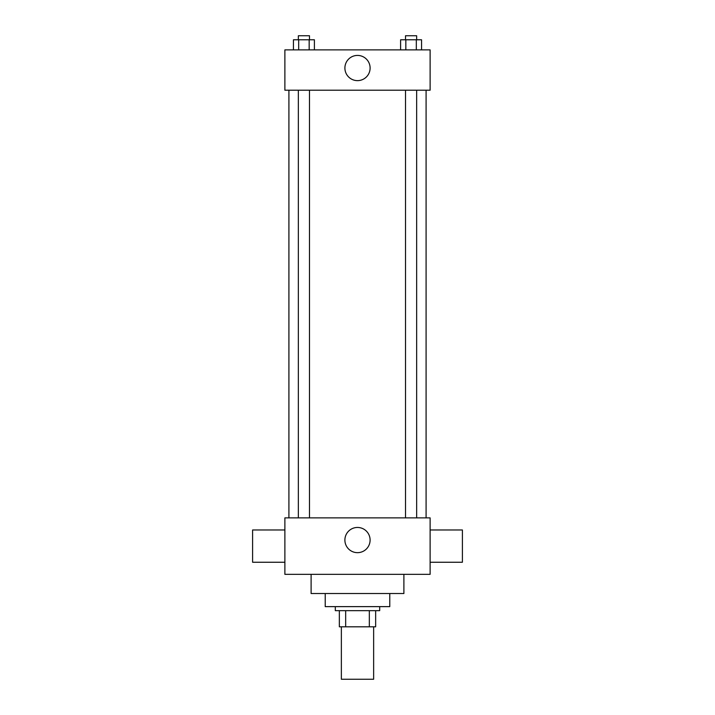 <?xml version="1.0" encoding="UTF-8"?>
<svg xmlns="http://www.w3.org/2000/svg" width="715" height="715" viewBox="0 0 715 715"><rect width="100%" height="100%" fill="white"/><g stroke="black" fill="none" stroke-linecap="round" stroke-linejoin="round"><path stroke-width="1.07" d="M341.359 626.805L341.359 679.25L373.641 679.25L373.641 626.805M369.333 610.664L369.333 626.805L339.348 626.805L339.348 610.664M369.333 626.805L375.652 626.805L375.652 610.664L375.652 626.805M379.692 606.633L379.692 610.664L335.308 610.664L335.308 606.633M345.667 610.664L345.667 626.805M389.773 593.522L389.773 606.633L325.227 606.633L325.227 593.522M403.895 574.351L403.895 593.522L311.105 593.522L311.105 574.351M430.117 574.351L284.883 574.351L284.883 517.875L430.117 517.875L430.117 574.351M344.889 540.057A12.611 12.611 0 0 1 363.801 529.145A12.611 12.611 0 0 1 363.801 550.979A12.611 12.611 0 0 1 344.889 540.057M430.117 529.976L462.399 529.976L462.399 562.249L430.117 562.249M284.883 562.249L252.601 562.249L252.601 529.976L284.883 529.976M430.117 90.215L284.883 90.215L284.883 49.871L430.117 49.871L430.117 90.215M370.111 68.023A12.611 12.611 0 0 1 351.199 78.945A12.611 12.611 0 0 1 351.199 57.111A12.611 12.611 0 0 1 370.111 68.023M421.564 49.871L421.564 39.781L400.597 39.781L400.597 49.871M416.318 39.781L416.318 49.871M405.834 39.781L405.834 49.871M405.512 39.781L405.512 35.75L416.648 35.75L416.648 39.781M314.403 49.871L314.403 39.781L293.436 39.781L293.436 49.871M309.166 39.781L309.166 49.871M298.682 39.781L298.682 49.871M298.352 39.781L298.352 35.75L309.488 35.75L309.488 39.781M288.914 90.215L288.914 517.875M426.086 90.215L426.086 517.875M416.648 517.875L416.648 90.215M405.512 517.875L405.512 90.215M298.352 90.215L298.352 517.875M309.488 90.215L309.488 517.875"/></g></svg>
